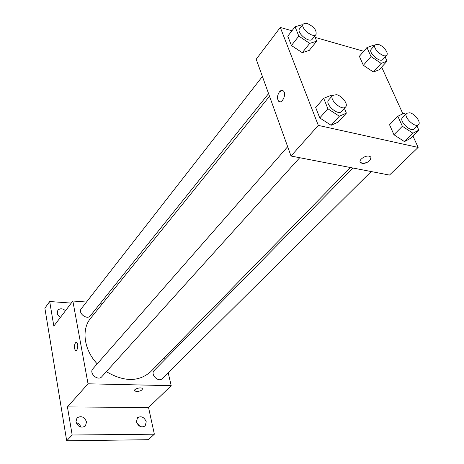 <?xml version="1.0" encoding="UTF-8"?>
<svg xmlns="http://www.w3.org/2000/svg" width="464" height="464" viewBox="0 0 464 464"><rect width="100%" height="100%" fill="white"/><g stroke="black" fill="none" stroke-linecap="round" stroke-linejoin="round"><path stroke-width="0.7" d="M140.006 426.381L136.764 422.884M60.558 317.225L58.603 315.897M80.875 427.135C80.081 424.763 78.48 423.238 76.084 422.571M168.177 372.772L171.21 385.683L148.555 407.543L154.355 434.194L148.318 439.692L66.688 440.8L44.869 308.171L49.694 301.513L71.265 303.102M154.355 434.194L72.169 435.012L66.688 440.8M72.169 435.012L67.437 406.911L88.038 383.798L72.848 301.014L53.83 326.093L49.694 301.513M75.847 350.517L75.545 350.436C74.02 348.429 73.985 345.889 75.429 342.821L76.624 342.391C78.758 343.244 77.633 351.666 75.545 350.436C74.02 348.429 73.979 345.889 75.423 342.821L76.316 342.31M60.442 317.376L58.824 316.141L57.53 314.192L57.223 313.136L57.843 310.254C59.995 308.189 62.553 308.334 65.517 310.683M164.592 357.489L165.045 359.414M136.433 421.811L137.506 417.71C141.294 415.715 144.205 417.078 146.253 421.793L145.151 425.964C141.358 427.912 138.452 426.526 136.433 421.811M75.928 421.915L76.995 417.925C81.188 415.466 84.367 416.788 86.542 421.892L85.44 425.964C81.241 428.365 78.068 427.019 75.928 421.915M148.555 407.543L67.437 406.911M269.514 96.239L90.596 318.316C81.229 329.365 83.845 349.781 97.214 363.851M106.366 371.664C124.062 382.034 138.84 382.046 150.701 371.693L350.366 167.516M171.21 385.683L88.038 383.798M72.848 301.014L86.49 302.041M100.537 303.091L102.73 303.259M352.942 168.014L154.176 370.487C150.023 374.297 158.462 382.812 162.261 378.636L371.2 171.547M262.404 76.479L81.293 308.705C77.587 312.985 87.058 320.375 90.358 315.787L268.569 93.618M287.668 146.694L92.893 368.776C88.641 373.166 97.933 381.443 101.802 376.71L299.727 157.714M142.454 388.844C142.03 390.375 140.111 391.28 136.706 391.546L134.641 390.897C133.104 389.168 141.149 386.732 142.326 388.571C142.413 390.183 140.54 391.175 136.706 391.552L134.514 390.624M412.925 135.935L418.139 147.419L389.47 175.085L291.027 156.032L256.198 59.23L280.302 27.44L291.96 30.769M418.139 147.419L318.321 125.408L291.027 156.032M318.321 125.408L280.302 27.44M279.63 101.761L278.429 100.955C276.967 98.2 277.31 95.161 279.456 91.843C281.033 90.08 282.437 89.871 283.661 91.217C286.798 94.923 281.306 105.05 278.423 100.955C276.962 98.2 277.304 95.161 279.45 91.837L282.454 90.381M417.008 126.138L418.841 130.117L410.379 138.446L404.451 141.613L393.942 134.728L389.551 124.758L393.942 134.728L404.451 141.613L412.943 133.226L402.352 126.243L397.851 116.238L403.877 113.315L405.553 114.422M314.65 36.18L316.715 41.18L309.244 50.414L302.267 52.681L291.433 45.513L287.779 36.175L291.433 45.513L302.267 52.681L309.737 43.372L298.816 36.111L295.075 26.744L302.163 24.731L302.557 24.992M381.657 67.1L402.874 113.802M315.155 37.398L363.73 51.284M344.398 108.292L346.382 113.112L338.186 122.107L331.128 125.28L319.771 117.937L315.694 107.509L319.771 117.937L331.128 125.28L339.341 116.22L327.886 108.767L323.698 98.304L330.878 95.404L332.009 96.141M385.132 56.921L387.063 61.115L379.326 69.681L373.398 72.013L363.335 65.285L359.374 56.295L363.335 65.285L373.398 72.013L381.153 63.388L371.02 56.567L366.966 47.56L372.986 45.449L373.978 46.116M370.893 157.476C370.452 161.124 367.511 163.055 362.065 163.276L361.085 162.934C356.793 160.898 366.05 154.187 369.976 156.53C373.851 158.311 366.647 164.413 362.071 163.276L360.192 161.988M387.063 61.115L381.153 63.388M375.098 44.834L371.235 49.248C367.929 52.42 380.057 63.174 382.812 59.514L386.727 55.152C389 53.058 383.235 45.675 378.386 44.434L375.098 44.834C371.803 47.989 383.989 58.795 386.727 55.152M371.02 56.567L363.335 65.285M366.966 47.56L359.374 56.295M379.326 69.681L373.398 72.013M418.841 130.117L412.943 133.226M406.69 113.262L402.468 117.566C398.622 120.878 410.942 132.739 414.236 128.888L418.528 124.636C421.3 122.357 415.007 113.831 409.811 112.781L406.69 113.262C402.862 116.557 415.251 128.476 418.528 124.636M402.352 126.243L393.942 134.728M397.851 116.238L389.551 124.758M410.379 138.446L404.451 141.613M316.715 41.18L309.737 43.372M303.282 24.058L299.564 28.826C296.119 32.573 309.384 43.425 312.226 39.196L316.007 34.487C316.837 30.311 313.942 26.651 307.313 23.502L304.865 23.235L303.282 24.058C299.848 27.788 313.177 38.703 316.007 34.487M298.816 36.111L291.433 45.513M295.075 26.744L287.779 36.175M309.244 50.414L302.267 52.681M346.382 113.112L339.341 116.22M332.676 95.375L328.599 100.033C324.516 104.006 338.018 116.017 341.492 111.505L345.645 106.911C348.464 104.278 342.165 95.845 336.557 94.691L332.676 95.375C328.616 99.331 342.188 111.406 345.645 106.911M327.886 108.767L319.771 117.937M323.698 98.304L315.694 107.509M338.186 122.107L331.128 125.28"/></g></svg>
